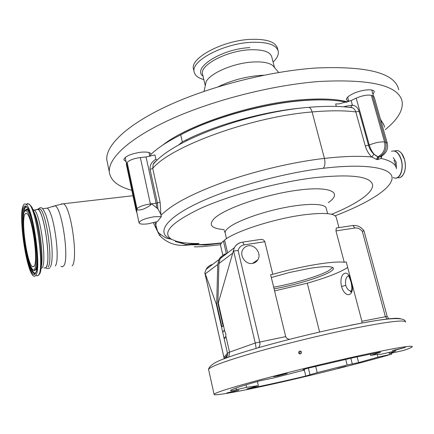 <?xml version="1.0" encoding="UTF-8"?>
<svg xmlns="http://www.w3.org/2000/svg" width="434" height="434" viewBox="0 0 434 434"><rect width="100%" height="100%" fill="white"/><g stroke="black" fill="none" stroke-linecap="round" stroke-linejoin="round"><path stroke-width="0.65" d="M34.221 266.183C38.452 260.85 32.127 216.04 26.799 213.533L25.704 213.327L24.809 214.45C20.995 221.546 27.136 263.774 32.431 266.709L34.221 266.183M23.197 205.607C18.157 215.557 26.387 271.874 33.521 275.943L34.785 276.284L35.881 275.313C41.68 268.565 33.13 207.561 25.931 204.273C24.83 203.481 23.919 203.926 23.197 205.607M36.022 209.676L38.024 209.264C44.263 211.96 51.25 261.474 46.199 267.29L45.228 268.141L43.915 267.735M36.196 209.66L38.035 209.432C44.241 212.112 51.185 261.339 46.167 267.127M221.373 243.176L205.304 245.074L193.396 244.608L185.085 245.335C174.989 245.964 166.439 242.601 159.43 235.255L153.37 222.799M149.833 156.365L149.697 155.735C156.115 148.976 166.45 142.005 180.707 134.833C211.119 118.379 262.456 103.807 302.069 100.693C320.628 99.212 335.455 99.755 346.56 102.321M336.334 106.422L335.656 103.938L338.932 103.905L351.122 100.552L356.195 98.155C362.276 95.556 367.332 94.612 371.368 95.328L372.622 95.692L374.151 96.939L387.236 143.09M155.898 159.3L157.048 160.168C154.569 162.115 153.283 163.488 153.197 164.296L152.73 168.397L150.066 169.401C149.714 165.104 151.656 161.736 155.898 159.3L154.938 154.938L146.063 156.951L140.35 157.547L150.365 203.937L151.547 203.79L150.593 205.07C144.913 209.02 140.47 210.577 137.263 209.752L136.672 209.02L136.873 212.617M180.707 134.833L182.318 141.891L178.445 145.108M307.511 107.442L308.992 107.312C310.337 107.849 311.368 109.395 312.095 111.95C251.351 116.741 170.746 146.377 152.73 168.397L160.092 202.065L160.96 215.291C166.233 210.197 172.786 205.45 180.636 201.05C192.598 194.448 207.262 188.036 224.633 181.797C257.226 170.323 294.968 161.763 324.426 158.405C343.733 156.245 359.509 155.779 371.754 157.005C368.791 154.119 366.638 150.452 365.298 145.998L355.565 111.109L354.486 109.319L352.983 108.055L350.753 107.312L349.153 107.306M160.683 214.016L157.949 208.895L151.547 203.79L157.396 203.031L150.066 169.401M161.334 216.615L157.428 221.595L148.054 223.819C142.493 224.487 139.482 224.134 139.021 222.761C140.225 220.298 145.33 218.291 154.347 216.74L161.334 216.615L160.96 215.291M159.43 235.255L160.629 234.615M331.663 214.287C356.998 203.909 373.891 192.43 372.546 184.531C369.958 176.188 350.504 173.92 314.194 177.734C277.125 182.269 229.673 195.181 200.242 208.542C170.817 222.794 161.361 233.112 171.88 239.503L170.991 239.145C156.468 233.649 163.987 219.571 195.598 204.186C227.394 188.519 281.525 173.199 323.287 168.283C324.995 166.048 325.375 162.755 324.426 158.405L312.095 111.95C329.439 110.431 344.021 110.42 355.842 111.918L359.048 111.245L368.531 145.309C369.573 148.867 371.379 151.857 373.956 154.276L377.911 156.745L379.207 156.945L381.708 156.05C386.493 152.969 388.354 148.71 387.291 143.28L385.815 142.271C387.047 148.954 384.844 153.848 379.207 156.945L377.672 159.582L376.386 159.387L371.754 157.005L373.956 154.276M221.59 242.872C210.691 244.152 200.806 244.803 191.936 244.814M185.085 245.335L186.018 244.483L199.043 243.507C189.897 243.61 182.54 242.921 176.974 241.456L171.88 239.503M199.043 243.507C199.711 243.827 195.354 244.277 193.396 244.608M175.265 241.494L186.018 244.483L176.974 241.456M182.318 141.891L186.604 139.71C217.103 124.439 265.169 111.185 302.829 107.898M126.37 164.508L127.178 162.484C129.375 160.108 133.764 158.459 140.35 157.547M186.674 140.741L186.604 139.71M346.234 107.008L346.012 106.216L352.392 105.136C355.69 105.652 357.909 107.686 359.048 111.245M157.949 208.895L157.396 203.031L160.092 202.065M381.752 156.023L381.171 158.448L377.672 159.582M196.222 246.843L202.873 246.62L220.656 244.705M350.753 107.312L352.392 105.136L351.122 100.552M156.023 227.427L155.735 225.826L156.419 221.937M396.421 168.674C395.835 164.074 390.752 160.661 381.171 158.448L380.981 156.652M38.062 209.291L39.966 209.025C46.259 211.711 53.241 261.181 48.136 267.002M274.071 288.827C300.474 284.248 334.137 272.937 333.421 268.483C332.78 265.993 324.464 266.015 308.476 268.565L289.869 272.406L271.315 277.51M338.954 227.622L336.328 217.684C335.232 213.165 324.014 212.269 302.666 214.993C273.469 218.937 235.065 231.42 224.595 240.007L227.606 252.908M387.35 319.169L385.37 316.576L362.325 231.338C360.182 228.821 357.67 227.714 354.79 228.029L335.959 230.893L344.216 262.244C338.471 261.583 328.847 262.358 315.344 264.572C301.57 266.921 287.389 270.165 272.796 274.315L264.843 241.722L244.212 244.857C241.06 245.47 239.025 247.364 238.125 250.532L259.706 341.846C260.243 344.227 259.83 346.186 258.458 347.715M335.959 230.893L336.285 228.024L336.871 227.937M274.576 290.91L307.288 283.196C327.198 277.456 340.663 272.183 347.677 267.387M226.407 253.825L223.412 240.968C221.459 242.687 220.515 244.19 220.581 245.47L220.765 246.262M332.732 267.507L328.429 270.838C318.751 276.236 293.65 283.662 273.67 287.178M224.769 240.767L223.412 240.968M212.649 264.398C209.741 265.12 207.555 266.801 206.09 269.443L204.837 272.877L223.955 357.394L227.449 353.13L223.835 337.24L224.752 338.211L225.881 336.171L225.821 333.6L224.79 331.397L223.884 330.448L222.756 332.493L216.316 304.174L216.707 303.919L221.91 326.78L223.125 326.102L217.901 303.165L218.297 302.91L234.295 247.765C235.987 244.689 238.554 242.85 241.998 242.248M216.707 303.919L217.727 264.469L218.991 259.527C220.499 256.792 222.756 255.056 225.761 254.324M226.96 253.402C223.944 254.14 221.682 255.876 220.174 258.621L218.904 263.579L217.901 303.165M252.523 263.405C254.861 262.982 256.64 261.762 257.867 259.738C261.707 253.787 255.263 244.396 248.313 245.801C245.856 246.23 244.011 247.526 242.78 249.702C239.161 255.686 245.677 264.865 252.523 263.405M258.935 239.687L260.964 239.384C262.792 239.313 264.089 240.094 264.843 241.722M224.79 331.397L218.297 302.91M289.429 339.361C287.498 338.916 286.256 338.005 285.697 336.616L270.626 274.679L272.796 274.315M344.216 262.244L346.229 261.908L361.907 321.29L361.88 323.151M204.951 272.97L216.316 304.174M319.614 332.032L307.288 283.196M222.756 332.493L223.835 337.24M228.805 357.008L229.526 352.158L225.881 336.171M256.168 348.372L255.246 343.012L233.611 250.993L233.107 251.574M341.536 286.511C338.346 272.915 348.567 267.214 351.101 281.552C356.07 295.31 345.648 300.301 341.536 286.511L345.724 285.328C346.831 288.621 348.491 290.536 350.705 291.068L351.459 291.095M348.806 275.655C346.099 276.615 345.068 279.821 345.708 285.268L345.724 285.328M233.611 250.993L238.125 250.532M362.325 231.338L363.963 230.763C361.072 226.933 357.415 225.192 352.978 225.506L352.245 225.62M226.336 357.898L226.076 356.412M285.697 336.616L255.246 343.012L229.526 352.158L227.449 353.13L227.606 354.573L226.727 357.757M223.955 357.394L224.09 358.744L223.955 357.394M272.275 343.869L268.689 344.846M388.983 352.332L389.325 353.607L403.294 350.52C408.893 348.659 411.893 347.384 412.3 346.695C412.414 345.063 394.945 348.014 359.894 355.56C329.46 362.206 290.303 371.705 261.127 379.5C231.235 387.578 215.552 392.504 214.081 394.284C212.888 396.367 239.72 391.457 274.559 383.661C314.428 374.775 364.034 362.314 391.723 354.117L377.981 357.16L377.249 354.404M301.484 352.131C301.272 353.965 300.393 354.377 298.863 353.374L298.614 352.842C298.836 351.003 299.71 350.596 301.245 351.616L301.484 352.131M301.115 351.459L299.704 352.321L300.013 353.987M277.673 375.985L287.172 373.43L283.071 374.113L273.534 376.679L277.673 375.985M395.596 350.064L405.367 347.433L392.434 350.596L395.596 350.064M337.413 368.499L345.665 366.312L337.413 368.499M230.758 392.249L238.808 390.117L226.825 392.949L230.758 392.249M304.294 369.177L304.505 370.023L303.046 369.627L307.945 368.211L353.721 357.589L379.506 352.245L380.699 352.104L380.038 352.37L370.603 355.408C376.842 354.339 380.2 353.992 380.678 354.361L395.933 350.835L389.325 353.607M345.697 359.368L347.151 365.016L358.614 362.602L377.981 357.16M347.151 365.016L317.211 372.616L315.648 366.35M257.411 381.513L258.376 385.642L246.913 388.967C262.939 385.859 282.561 381.551 305.775 376.045L317.211 372.616M258.376 385.642L246.572 387.345L231.024 390.942L230.476 390.557C231.257 389.347 241.103 386.086 260.009 380.786L274.098 377.846L304.505 370.023M391.457 353.135L391.723 354.117M370.603 355.408L370.251 354.079M245.991 384.828L246.572 387.345M131.833 190.304C117.983 186.62 110.48 180.522 109.319 172.005C108.05 158.15 129.842 137.697 171.967 118.77C214.016 99.891 273.252 84.885 319.728 81.451C371.444 78.896 398.922 85.644 402.172 101.697C403.213 110.312 397.593 119.616 385.316 129.603M348.822 101.458L346.386 99.695C346.289 97.938 348.459 95.957 352.896 93.755C361.359 89.561 374.108 88.427 374.222 91.796L372.969 94.335M126.077 161.627L123.804 159.745C125.019 156.273 130.743 153.761 140.985 152.198C146.99 151.71 150.403 152.372 151.222 154.2L151.195 154.103M107.518 163.298L106.818 159.913C105.429 145.504 127.021 124.487 168.907 105.261C210.712 86.089 269.709 71.105 316.104 68.002C367.734 65.865 395.276 73.14 398.721 89.833M218.134 86.795C231.17 80.485 245.226 76.688 260.297 75.407L263.801 75.228M205.287 85.59L206.096 81.852C209.844 73.281 233.758 62.968 252.946 62.002C262.738 61.498 269.427 62.756 273.008 65.789L274.185 67.167M203.855 79.612C198.002 77.99 194.747 75.332 194.09 71.643C191.02 60.689 224.025 43.297 251.725 42.293C267.74 41.838 276.599 44.881 278.297 51.429C278.769 54.738 277.033 58.281 273.084 62.051M193.683 69.923L193.412 68.784C190.325 57.749 223.288 40.297 250.971 39.337C266.981 38.908 275.845 41.989 277.559 48.586L278.015 50.349M24.32 211.77C19.286 221.497 29.583 278.834 34.72 268.939C37.015 265.282 36.554 247.651 33.63 231.87C30.092 214.797 26.989 208.098 24.32 211.77M30.179 214.065C29.073 211.412 28.047 209.861 27.114 209.4L24.315 211.521C20.81 219.816 25.27 262.147 33.076 269.959C33.988 270.849 34.774 270.756 35.431 269.671C40.433 263.541 32.718 210.691 26.691 209.638L25.02 210.349M34.205 270.566L35.903 269.785L37.134 265.011M25.866 209.562L27.103 208.976L27.114 209.4L25.552 209.926M26.387 206.768L24.705 208.32L23.463 215.014M27.109 207.306C25.942 206.188 24.988 206.486 24.239 208.195C19.411 217.515 27.526 271.369 34.096 273.295L35.615 272.926M30.434 266.042C31.883 270.056 33.244 272.395 34.508 273.051L35.528 273.073C34.628 273.876 34.167 273.99 34.134 273.425L35.767 272.628M23.539 207.479C17.799 218.828 29.566 284.471 35.528 273.371C38.192 269.248 37.677 248.85 34.286 230.562C30.933 212.204 25.839 201.745 23.539 207.479M36.288 275.525L37.574 275.861L38.686 274.885C44.588 268.131 36.044 207.208 28.747 203.937L27.429 203.589L26.311 204.604M25.969 209.378L25.91 209.768M40.932 268.597L42.196 267.718C47.1 261.935 40.145 212.617 34.058 209.92L32.93 209.649M41.035 267.669C43.98 258.935 39.749 223.96 34.357 212.698L33.874 211.673M52.758 206.687L54.89 205.776C61.888 206.942 69.624 259.657 63.684 265.896L62.425 266.807L60.982 266.281M45.196 208.385L47.132 208.146C53.637 210.799 60.603 260.102 55.286 265.939M61.151 204.04L63.429 203.758C70.981 206.546 78.478 259.575 72.19 265.825M335.173 215.785C367.495 203.372 391.077 188.98 392.054 178.504C392.949 168.11 367.587 163.038 323.287 168.283M224.237 229.597C211.271 228.642 208.038 224.861 214.526 218.253C225.045 208.195 266.243 194.134 298.538 190.087C330.979 185.893 343.012 192.571 328.299 202.64M225.3 233.492L225.132 232.754C225.051 231.425 226.06 229.868 228.17 228.072C235.912 221.416 260.552 212.324 284.362 207.636C308.211 202.906 326.005 203.53 326.27 208.472L327.627 213.642M343.636 106.791L346.012 106.216M156.804 207.815L156.126 203.21L146.063 156.951M384.643 127.233L383.417 123.793L380.878 120.663M136.086 210.392L136.965 208.651L127.178 162.484M126.614 163.325L136.667 210.485M137.263 209.752L136.965 208.651C139.254 206.541 143.719 204.967 150.365 203.937L150.593 205.07M394.012 160.195L394.951 162.446L395.39 165.056M202.873 246.62L201.707 246.707M154.987 222.371L157.471 230.931C157.938 232.597 160.84 234.973 166.168 238.049L170.991 239.145M365.298 145.998L369.247 144.999L356.195 98.155M393.269 157.591L396.171 162.099L396.383 168.435M376.772 159.441L378.302 156.799L377.927 156.734L376.386 159.387M391.479 151.287C395.548 150.05 398.765 152.871 401.124 159.745C404.26 169.775 399.09 180.994 393.199 177.495M394.647 150.848L394.338 150.886C397.398 151.737 399.714 154.678 401.287 159.701C404.059 168.685 400.278 179.258 394.891 178.086M400.663 177.229C405.085 173.958 406.365 167.996 404.504 159.332C402.931 154.309 400.587 151.374 397.468 150.522C400.539 151.374 402.861 154.309 404.434 159.321C407.276 168.468 403.251 179.161 397.739 177.636M404.483 159.359C405.855 164.654 405.66 169.368 403.886 173.497M371.368 95.328L384.573 142.01C385.804 148.726 383.591 153.636 377.927 156.734C374.309 155.47 371.417 151.553 369.247 144.999C375.453 142.547 380.564 141.549 384.573 142.01L385.815 142.271L372.622 95.692M205.309 273.859L217.727 264.469M218.904 263.579L232.456 253.331M242.036 242.237L242.644 242.145L244.212 244.857M361.907 321.29L387.161 316.386L388.924 319.006M354.79 228.029L352.978 225.506L336.285 228.024M226.244 357.144L225.317 357.323M395.276 150.777L397.072 150.571M401.559 153.403L404.472 159.321M350.33 325.288C379.571 319.522 396.242 317.33 400.338 318.724M405.54 322.142C405.367 319.478 387.801 321.616 352.842 328.543C322.505 334.722 283.641 344.211 254.791 352.468C225.241 361.077 209.834 366.73 208.57 369.432L208.678 369.909M39.445 274.169C44.154 268.749 39.429 223.087 32.588 208.922L29.653 204.409M357.117 356.851L358.614 362.602M350.813 358.229L352.327 364.077M308.357 368.113L310.044 374.927M304.305 370.072L305.775 376.045M236.058 388.018L236.47 389.813M230.855 390.209L231.024 390.942M179.03 135.679C208.835 118.911 261.143 103.769 301.397 100.628C312.03 99.744 321.54 99.576 329.932 100.113M162.896 145.005C187.759 125.046 252.507 103.422 301.5 99.777C321.155 98.23 336.572 98.947 347.743 101.93M202.694 74.74L202.477 73.823C200.003 64.856 227.139 50.691 249.859 49.78C263.091 49.34 270.415 51.809 271.825 57.174L274.505 67.547M203.041 76.2C191.627 68.029 222.029 48.668 249.892 47.637M34.026 266.476L32.431 266.709M35.523 273.073C40.986 267.48 32.924 211.982 27.158 207.436L27.125 207.327M39.022 274.765L38.387 275.297M38.035 209.432L33.239 210.311M33.83 211.575L32.588 208.922C32.382 207.544 31.102 205.884 28.747 203.937L25.931 204.273M45.847 267.751C47.111 268.879 48.44 268.906 49.834 267.821M42.57 208.705L47.132 208.146L54.89 205.776L63.429 203.758L132.983 195.729M153.197 164.296L153.197 164.296C172.727 139.661 249.734 111.994 308.992 107.312C325.874 105.901 340.299 106.032 352.278 107.708L349.072 107.296M136.764 212.096L139.021 222.761M148.992 152.551L149.725 155.909M125.187 157.444L126.484 163.547M347.634 97.173L348.838 101.523M380.45 119.16L384.204 125.513M136.916 212.801L136.043 210.197L126.321 164.258M194.258 246.8L195.951 246.865M226.51 238.651L225.132 232.754L224.199 230.535M371.748 90.039L373.452 96.033M37.872 209.166C41.078 206.834 42.239 206.389 45.744 214.586C50.181 226.157 54.76 257.085 50.409 267.073M333.421 268.483L333.317 268.076M220.581 245.47L222.897 255.442M38.024 209.264L39.966 209.025M252.512 263.411L257.867 259.738M204.864 272.84L206.09 269.443L218.991 259.527M220.174 258.621L234.295 247.765C236.226 244.554 239.009 242.677 242.644 242.145L260.964 239.384M225.322 338.097L224.752 338.211M351.524 290.916L350.705 291.068L350.574 291.794C350.346 292.69 353.254 291.621 350.943 281.737C349.636 277.901 348.844 276.019 348.578 276.095L348.936 275.883M387.155 316.37L363.963 230.763M223.944 357.415L204.832 272.932M224.15 358.723L227.606 354.573M214.081 394.284L208.57 369.432C209.004 365.678 216.018 361.869 221.915 359.596C231.062 356.032 243.528 351.99 259.315 347.471C286.95 339.583 322.457 330.974 350.623 325.326C386.689 317.775 404.976 316.598 405.481 321.795M299.867 353.813L298.863 353.374M109.319 172.005L106.818 159.913M206.096 81.852L204.045 91.362M205.282 85.617L202.678 74.67M273.008 65.789L278.704 72.483M194.09 71.643L193.412 68.784M374.222 91.796L374.135 91.498"/></g></svg>

